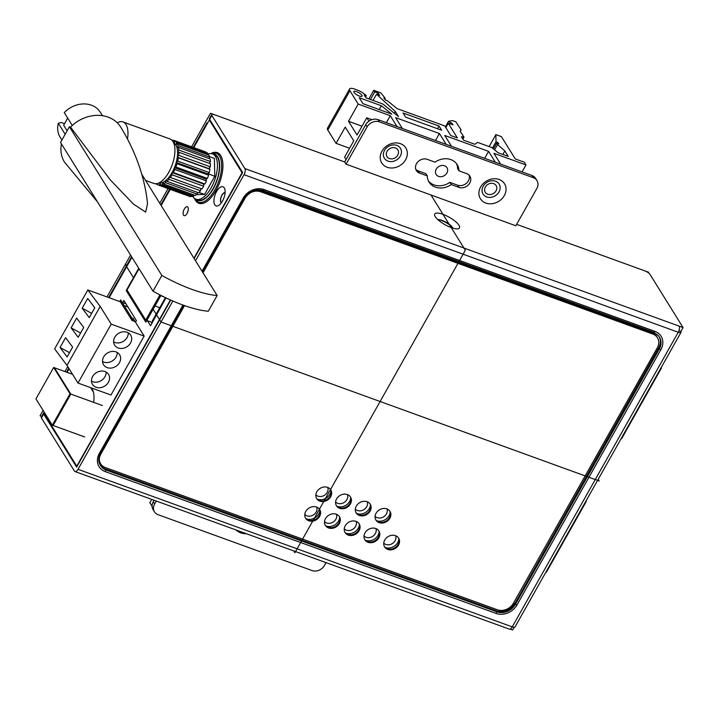 <?xml version="1.0" encoding="UTF-8"?>
<svg xmlns="http://www.w3.org/2000/svg" width="719" height="719" viewBox="0 0 719 719"><rect width="100%" height="100%" fill="white"/><g stroke="black" fill="none" stroke-linecap="round" stroke-linejoin="round"><path stroke-width="1.08" d="M159.699 307.804L154.019 305.413M164.732 297.289L159.771 295.203M196.458 194.624L204.547 194.454L214.774 176.308L208.061 173.647M204.547 194.454L198.992 192.44M192.791 196.431A24.122 11.1 -70.1 0 0 192.872 196.566A24.122 11.1 -70.1 0 0 195.936 199.208A24.122 11.1 -70.1 0 0 213.022 184.181A24.122 11.1 -70.1 0 0 215.448 156.499A24.122 11.1 -70.1 0 0 212.393 153.857A24.122 11.1 -70.1 0 0 208.07 154.019M214.774 176.308L214.388 158.387L209.526 156.625M195.936 199.208L197.905 199.927A24.122 11.1 -70.1 0 0 214.99 184.9A24.122 11.1 -70.1 0 0 217.426 157.218A24.122 11.1 -70.1 0 0 214.361 154.576L212.393 153.857M132.413 319.488A2.364 0.719 -150.6 0 1 130.364 317.519M127.991 307.076L122.23 304.748L120.388 301.782L125.951 303.795L120.388 301.782L132.035 320.512L135.738 321.851L132.035 320.512L120.388 301.782L125.951 303.795M127.02 289.991L139.028 268.69L127.02 289.991L145.741 320.108L159.942 294.898L145.741 320.108L152.356 322.507L145.741 320.108L127.02 289.991M83.889 436.667L52.316 425.208L35.95 398.892L53.655 367.463L72.574 374.329L54.446 367.751L70.813 394.066L102.386 405.525M52.316 425.208L70.022 393.778L53.655 367.463M93.371 392.008L90.666 387.658M70.022 393.778L101.604 405.237M661.525 367.876L661.255 367.427L661.525 367.876L621.611 438.716L621.171 438.554L621.611 438.716L661.525 367.876L661.094 367.715L661.525 367.876M586.273 501.431L585.994 500.99L586.273 501.431L546.35 572.279L545.919 572.117L546.35 572.279L586.273 501.431L585.832 501.278L586.273 501.431M84.68 436.954L53.098 425.495L70.813 394.066M188.108 210.748A4.727 2.175 -70.1 0 0 187.255 213.094M151.988 323.155L151.35 322.139M200.125 202.74A26.963 12.412 -70.1 0 0 201.023 203.666M219.142 153.704A26.963 12.412 -70.1 0 0 217.866 153.83M221.398 202.767A5.437 2.508 109.9 0 1 221.883 195.208A5.437 2.508 109.9 0 1 225.092 192.584M193.941 258.229L241.449 173.926A1.42 0.656 -70.1 0 0 241.701 172.084L209.319 120.001L207.099 123.929A4.727 1.429 29.4 0 1 206.928 123.039A4.727 1.429 29.4 0 1 207.782 122.724M44.461 412.58L43.967 413.443L76.349 465.526A1.42 0.656 -70.1 0 0 76.529 465.678A1.42 0.656 -70.1 0 0 77.427 465.013L170.439 299.949M93.641 402.352A22.469 10.336 -70.1 0 0 92.158 389.105A22.469 10.336 -70.1 0 0 91.16 387.838M122.67 302.609L123.884 300.47L136.421 320.638L135.532 322.211M165.963 297.882L150.532 325.734L147.404 320.71M187.92 207.279A4.727 2.175 -70.1 0 0 187.326 206.757A4.727 2.175 -70.1 0 0 183.974 209.705A4.727 2.175 -70.1 0 0 183.498 215.134A4.727 2.175 -70.1 0 0 184.1 215.655A4.727 2.175 -70.1 0 0 187.443 212.707A4.727 2.175 -70.1 0 0 187.92 207.279M194.957 199.388A26.963 12.412 -70.1 0 0 198.911 203.315A26.963 12.412 -70.1 0 0 215.943 190.571A26.963 12.412 -70.1 0 0 217.3 152.626A26.963 12.412 -70.1 0 0 211.754 153.093M216.563 191.569A10.174 4.682 109.9 0 1 224.768 188.971A10.174 4.682 109.9 0 1 222.477 201.077A10.174 4.682 109.9 0 1 218.837 205.328A10.174 4.682 109.9 0 1 214.046 202.704A10.174 4.682 109.9 0 1 216.563 191.569M152.608 321.591A4.727 1.429 -150.6 0 1 152.437 320.701L165.433 297.63M209.319 120.001L210.218 120.325M324.368 565.565L326.022 562.626L324.368 565.565A9.464 7.9 148.1 0 1 312.046 570.553A9.464 7.9 148.1 0 0 324.368 565.565M158.09 514.696L312.046 570.553L158.09 514.696A9.464 7.9 148.1 0 1 154.477 511.838A9.464 7.9 148.1 0 0 158.09 514.696M154.621 503.974A9.464 7.9 148.1 0 0 154.477 511.838L153.102 509.627A9.464 7.9 -31.9 0 1 153.246 501.763L154.1 500.244L153.246 501.763A9.464 7.9 -31.9 0 0 153.102 509.627L154.477 511.838A9.464 7.9 148.1 0 1 154.621 503.974L153.246 501.763L154.621 503.974L156.275 501.035L154.621 503.974M236.039 529.975A16.555 13.823 148.1 0 0 240.595 532.806A16.555 13.823 148.1 0 0 246.266 533.687A16.555 13.823 148.1 0 1 240.595 532.806A16.555 13.823 148.1 0 1 236.039 529.975M41.423 417.964A4.727 1.429 -150.6 0 1 41.253 417.074L43.464 413.146A4.727 1.429 29.4 0 0 43.643 414.036L76.636 467.107L170.745 300.093L76.636 467.107L43.643 414.036A4.727 1.429 29.4 0 1 43.464 413.146A4.727 1.429 29.4 0 1 44.317 412.832A4.727 1.429 29.4 0 0 43.464 413.146L41.253 417.074A4.727 1.429 -150.6 0 0 41.423 417.964L74.425 471.035A4.727 2.175 -70.1 0 0 75.028 471.556A4.727 2.175 -70.1 0 0 78.011 469.318L512.252 626.878A4.727 2.175 109.9 0 1 509.268 629.107A4.727 2.175 109.9 0 0 512.252 626.878L678.26 332.259A4.727 1.429 29.4 0 0 681.01 332.367A4.727 1.429 29.4 0 0 680.839 331.477L678.934 330.785L680.839 331.477L683.05 327.549L650.048 274.469A4.727 1.429 29.4 0 0 644.727 270.829L516.628 224.346L644.727 270.829A4.727 1.429 29.4 0 1 650.048 274.469L683.05 327.549L680.839 331.477A4.727 1.429 29.4 0 1 681.01 332.367A4.727 1.429 29.4 0 1 678.26 332.259L244.02 174.699L195.523 260.772L244.02 174.699A4.727 2.175 -70.1 0 0 244.864 168.561L211.862 115.48L209.651 119.417A4.727 1.429 -150.6 0 1 209.472 118.527A4.727 1.429 -150.6 0 0 209.651 119.417L242.645 172.488L194.148 258.561L242.645 172.488L209.651 119.417L211.862 115.48A4.727 1.429 29.4 0 1 211.692 114.591A4.727 1.429 29.4 0 0 211.862 115.48L244.864 168.561A4.727 2.175 -70.1 0 1 244.02 174.699L678.26 332.259A4.727 2.175 109.9 0 0 679.104 326.111L683.05 327.549L679.104 326.111A4.727 2.175 109.9 0 1 678.26 332.259L512.252 626.878A4.727 1.429 -150.6 0 0 515.002 626.986A4.727 1.429 -150.6 0 1 512.252 626.878L78.011 469.318L172.848 301.009L78.011 469.318A4.727 2.175 -70.1 0 1 75.028 471.556L509.268 629.107L75.028 471.556A4.727 2.175 -70.1 0 1 74.425 471.035L41.423 417.964L43.643 414.036L41.423 417.964M512.611 630.024L510.059 629.098L512.611 630.024L514.148 627.301L512.611 630.024M344.707 161.973L210.487 113.269L344.707 161.973L365.737 124.657A9.464 7.9 -31.9 0 1 378.059 119.66L532.015 175.517A9.464 7.9 -31.9 0 1 535.619 178.384A9.464 7.9 -31.9 0 0 532.015 175.517L533.39 177.728L532.015 175.517L378.059 119.66A9.464 7.9 -31.9 0 0 365.737 124.657L367.112 126.868L365.737 124.657L344.707 161.973L346.082 164.184L515.829 225.775L536.859 188.45A9.464 7.9 148.1 0 0 536.994 180.595A9.464 7.9 148.1 0 0 533.39 177.728L379.434 121.871A9.464 7.9 148.1 0 0 367.112 126.868L346.082 164.184L515.829 225.775L536.859 188.45A9.464 7.9 148.1 0 0 536.994 180.595A9.464 7.9 148.1 0 0 533.39 177.728L379.434 121.871A9.464 7.9 148.1 0 0 367.112 126.868L346.082 164.184L344.707 161.973L214.433 114.707A4.727 1.429 29.4 0 0 211.692 114.591L209.472 118.527L211.692 114.591A4.727 1.429 29.4 0 1 214.433 114.707L344.707 161.973L210.487 113.269L191.587 146.811M458.956 225.263A14.191 4.287 -150.6 0 1 458.174 228.759A14.191 4.287 -150.6 0 1 446.131 225.317A14.191 4.287 -150.6 0 1 435.265 216.671A14.191 4.287 -150.6 0 1 434.716 215.538A14.191 4.287 -150.6 0 1 444.072 214.747A14.191 4.287 -150.6 0 1 458.956 225.263A14.191 4.287 -150.6 0 1 458.174 228.759A14.191 4.287 -150.6 0 1 446.131 225.317A14.191 4.287 -150.6 0 1 435.265 216.671A14.191 4.287 -150.6 0 1 434.716 215.538A14.191 4.287 -150.6 0 1 444.072 214.747A14.191 4.287 -150.6 0 1 458.956 225.263M452.799 227.752A9.464 2.858 -150.6 0 1 453.033 228.184A9.464 2.858 -150.6 0 0 452.799 227.752A9.464 2.858 -150.6 0 0 445.888 222.171A9.464 2.858 -150.6 0 0 437.862 219.646A9.464 2.858 -150.6 0 1 445.888 222.171A9.464 2.858 -150.6 0 1 452.799 227.752M457.599 168.623A16.555 13.823 148.1 0 0 456.439 163.564A16.555 13.823 148.1 0 1 457.599 168.623L458.974 170.834L466.739 173.656A8.277 6.911 148.1 0 1 469.902 176.164A8.277 6.911 148.1 0 0 466.739 173.656L458.974 170.834A16.555 13.823 148.1 0 0 457.194 164.633A16.555 13.823 148.1 0 0 450.876 159.618A16.555 13.823 148.1 0 0 435.04 162.152L427.266 159.339A8.277 6.911 148.1 0 0 417.883 161.838A8.277 6.911 148.1 0 0 416.364 170.583A8.277 6.911 148.1 0 0 419.519 173.081L418.143 170.87L425.918 173.692L418.143 170.87A8.277 6.911 148.1 0 1 415.798 169.396A8.277 6.911 148.1 0 0 418.143 170.87L419.519 173.081L427.293 175.903A16.555 13.823 148.1 0 0 429.072 182.114A16.555 13.823 148.1 0 0 435.381 187.12A16.555 13.823 148.1 0 0 451.226 184.585L449.851 182.374L457.617 185.196A8.277 6.911 148.1 0 0 466.442 183.228A8.277 6.911 148.1 0 0 469.085 175.13A8.277 6.911 148.1 0 1 466.442 183.228A8.277 6.911 148.1 0 1 457.617 185.196L449.851 182.374A16.555 13.823 148.1 0 1 434.006 184.909A16.555 13.823 148.1 0 0 449.851 182.374L451.226 184.585L458.992 187.407A8.277 6.911 148.1 0 0 468.375 184.9A8.277 6.911 148.1 0 0 469.902 176.164A8.277 6.911 148.1 0 1 468.375 184.9A8.277 6.911 148.1 0 1 458.992 187.407L451.226 184.585A16.555 13.823 148.1 0 1 435.381 187.12A16.555 13.823 148.1 0 1 429.072 182.114A16.555 13.823 148.1 0 1 427.293 175.903L425.918 173.692L427.293 175.903L419.519 173.081A8.277 6.911 148.1 0 1 416.364 170.583A8.277 6.911 148.1 0 1 417.883 161.838A8.277 6.911 148.1 0 1 427.266 159.339L435.04 162.152A16.555 13.823 148.1 0 1 450.876 159.618A16.555 13.823 148.1 0 1 457.194 164.633A16.555 13.823 148.1 0 1 458.974 170.834L457.599 168.623M428.443 180.963A16.555 13.823 148.1 0 0 434.006 184.909A16.555 13.823 148.1 0 1 428.443 180.963M396.834 145.4A9.464 7.9 -31.9 0 1 400.303 156.122A9.464 7.9 -31.9 0 1 387.981 161.11A9.464 7.9 -31.9 0 1 384.512 150.388A9.464 7.9 -31.9 0 1 396.834 145.4A9.464 7.9 -31.9 0 1 400.303 156.122A9.464 7.9 -31.9 0 1 387.981 161.11A9.464 7.9 -31.9 0 1 384.512 150.388A9.464 7.9 -31.9 0 1 396.834 145.4M495.526 181.206A9.464 7.9 -31.9 0 1 498.995 191.928A9.464 7.9 -31.9 0 1 486.673 196.925A9.464 7.9 -31.9 0 1 483.204 186.203A9.464 7.9 -31.9 0 1 495.526 181.206A9.464 7.9 -31.9 0 1 498.995 191.928A9.464 7.9 -31.9 0 1 486.673 196.925A9.464 7.9 -31.9 0 1 483.204 186.203A9.464 7.9 -31.9 0 1 495.526 181.206M387.146 167.248A14.191 11.846 -31.9 0 1 381.942 151.17A14.191 11.846 -31.9 0 1 400.429 143.683A14.191 11.846 -31.9 0 1 405.633 159.762A14.191 11.846 -31.9 0 1 387.146 167.248A14.191 11.846 -31.9 0 1 381.942 151.17A14.191 11.846 -31.9 0 1 400.429 143.683A14.191 11.846 -31.9 0 1 405.633 159.762A14.191 11.846 -31.9 0 1 387.146 167.248M485.837 203.064A14.191 11.846 -31.9 0 1 480.634 186.976A14.191 11.846 -31.9 0 1 499.121 179.489A14.191 11.846 -31.9 0 1 504.316 195.568A14.191 11.846 -31.9 0 1 485.837 203.064A14.191 11.846 -31.9 0 1 480.634 186.976A14.191 11.846 -31.9 0 1 499.121 179.489A14.191 11.846 -31.9 0 1 504.316 195.568A14.191 11.846 -31.9 0 1 485.837 203.064M658.613 347.924A14.191 11.846 148.1 0 0 658.892 336.249A14.191 11.846 148.1 0 1 658.613 347.924L514.876 603.484A14.191 11.846 -31.9 0 1 496.389 610.97L105.576 469.174A14.191 11.846 -31.9 0 1 100.166 464.878C98.152 461.499 98.242 457.688 100.444 453.446L183.875 305.377L100.444 453.446A1.896 0.575 29.4 0 1 99.348 453.401L182.941 305.045L99.348 453.401A1.896 0.575 29.4 0 0 100.444 453.446C98.242 457.688 98.152 461.499 100.166 464.878A14.191 11.846 -31.9 0 0 105.576 469.174L496.254 610.755A14.191 11.846 148.1 0 0 514.741 603.259A14.191 11.846 148.1 0 1 496.254 610.755L105.441 468.95A14.191 11.846 148.1 0 1 100.094 464.771A14.191 11.846 148.1 0 0 105.441 468.95L105.576 469.174A1.896 0.872 -70.1 0 1 105.244 471.628A16.079 13.427 -31.9 0 1 99.348 453.401A16.079 13.427 -31.9 0 0 105.244 471.628A1.896 0.872 -70.1 0 0 105.576 469.174L496.389 610.97A1.896 0.872 -70.1 0 1 496.056 613.424L105.244 471.628L496.056 613.424A1.896 0.872 -70.1 0 0 496.389 610.97A14.191 11.846 -31.9 0 0 514.876 603.484L514.876 603.484A1.896 0.575 -150.6 0 0 517.006 604.94A16.079 13.427 -31.9 0 1 496.056 613.424A16.079 13.427 -31.9 0 0 517.006 604.94A1.896 0.575 -150.6 0 1 514.876 603.484L658.613 347.924M306.474 518.893A9.464 7.9 148.1 0 0 319.928 510.256A9.464 7.9 148.1 0 1 306.474 518.893A9.464 7.9 148.1 0 1 306.204 518.785A9.464 7.9 148.1 0 0 306.474 518.893M317.537 499.247A9.464 7.9 148.1 0 0 331.001 490.619A9.464 7.9 148.1 0 1 317.537 499.247A9.464 7.9 148.1 0 1 317.277 499.148A9.464 7.9 148.1 0 0 317.537 499.247M326.21 526.047A9.464 7.9 148.1 0 0 339.665 517.419A9.464 7.9 148.1 0 1 326.21 526.047A9.464 7.9 148.1 0 1 325.941 525.949A9.464 7.9 148.1 0 0 326.21 526.047M337.274 506.41A9.464 7.9 148.1 0 0 350.737 497.773A9.464 7.9 148.1 0 1 337.274 506.41A9.464 7.9 148.1 0 1 337.013 506.311A9.464 7.9 148.1 0 0 337.274 506.41M345.947 533.21A9.464 7.9 148.1 0 0 359.41 524.582A9.464 7.9 148.1 0 1 345.947 533.21A9.464 7.9 148.1 0 1 345.686 533.112A9.464 7.9 148.1 0 0 345.947 533.21M357.019 513.573A9.464 7.9 148.1 0 0 370.474 504.936A9.464 7.9 148.1 0 1 357.019 513.573A9.464 7.9 148.1 0 1 356.75 513.465A9.464 7.9 148.1 0 0 357.019 513.573M365.683 540.373A9.464 7.9 148.1 0 0 379.147 531.736A9.464 7.9 148.1 0 1 365.683 540.373A9.464 7.9 148.1 0 1 365.423 540.275A9.464 7.9 148.1 0 0 365.683 540.373M376.756 520.736A9.464 7.9 148.1 0 0 390.21 512.099A9.464 7.9 148.1 0 1 376.756 520.736A9.464 7.9 148.1 0 1 376.486 520.628A9.464 7.9 148.1 0 0 376.756 520.736M385.429 547.536A9.464 7.9 148.1 0 0 398.883 538.899A9.464 7.9 148.1 0 1 385.429 547.536A9.464 7.9 148.1 0 1 385.159 547.438A9.464 7.9 148.1 0 0 385.429 547.536M208.106 153.866L176.523 142.407A23.646 10.884 -70.1 0 0 175.301 141.158L206.883 152.617A23.646 10.884 109.9 0 1 208.106 153.866L207.863 154.747M175.301 141.158L173.89 142.991L174.223 140.529A23.646 10.884 -70.1 0 0 173.935 140.412A23.646 10.884 -70.1 0 0 172.659 140.124L172.344 140.681M206.434 180.927A23.646 10.884 109.9 0 1 204.942 184.028L173.36 172.569A23.646 10.884 -70.1 0 0 174.852 169.468L206.434 180.927L206.002 179.139L207.449 178.447A23.646 10.884 109.9 0 0 208.573 175.139L207.791 173.881L209.265 172.578A23.646 10.884 109.9 0 0 209.948 169.271L208.87 168.641L210.281 166.808A23.646 10.884 109.9 0 0 210.478 163.743L178.896 152.284L177.584 152.311A21.282 9.796 -70.1 0 0 177.09 148.141A21.282 9.796 -70.1 0 0 175.831 144.968A21.282 9.796 -70.1 0 0 173.89 142.991A21.282 9.796 -70.1 0 0 173.656 142.865M210.424 161.532L178.842 150.073A23.646 10.884 -70.1 0 0 178.537 147.449L210.11 158.908A23.646 10.884 109.9 0 1 210.424 161.532L209.4 163.348M209.687 157.119L178.105 145.66A23.646 10.884 -70.1 0 0 177.305 143.656L208.887 155.115A23.646 10.884 109.9 0 1 209.687 157.119L209.103 158.548M205.778 152.212L205.805 151.979A23.646 10.884 109.9 0 0 205.517 151.871A23.646 10.884 109.9 0 0 205.221 151.772M190.661 196.62A23.646 10.884 109.9 0 1 189.385 196.332L157.803 184.873A23.646 10.884 -70.1 0 0 159.079 185.16L190.661 196.62L190.895 196.197M193.77 196.116A23.646 10.884 109.9 0 1 191.964 196.593L160.382 185.134A23.646 10.884 -70.1 0 0 162.188 184.657L193.77 196.116L194.202 195.065M197.132 194.121A23.646 10.884 109.9 0 1 195.208 195.424L163.626 183.965A23.646 10.884 -70.1 0 0 165.55 182.662L197.132 194.121L197.59 192.44M200.511 190.751A23.646 10.884 109.9 0 1 198.606 192.809L167.024 181.359A23.646 10.884 -70.1 0 0 168.929 179.292L200.511 190.751L200.817 188.522M203.684 186.257A23.646 10.884 109.9 0 1 201.931 188.926L170.349 177.467A23.646 10.884 -70.1 0 0 172.102 174.798L203.684 186.257L203.639 184.055L172.057 172.596A21.282 9.796 -70.1 0 0 174.42 167.68L175.867 166.988A23.646 10.884 -70.1 0 0 176.991 163.68L208.573 175.139M204.942 184.028L203.639 184.055M174.852 169.468L174.42 167.68A21.282 9.796 -70.1 0 0 176.209 162.422L177.683 161.119A23.646 10.884 -70.1 0 0 178.366 157.812L209.948 169.271M206.002 179.139L174.42 167.68M157.695 183.417L157.515 184.756A23.646 10.884 -70.1 0 0 157.803 184.873M155.978 183.74A23.646 10.884 -70.1 0 0 156.436 184.118L157.542 184.522M174.223 140.529L205.805 151.979M176.991 163.68L176.209 162.422A21.282 9.796 -70.1 0 0 177.287 157.182L178.707 155.349A23.646 10.884 -70.1 0 0 178.896 152.284M178.707 155.349L210.281 166.808M177.683 161.119L209.265 172.578M175.867 166.988L207.449 178.447M117.242 122.805A23.646 10.884 109.9 0 1 123.012 121.933A23.646 10.884 109.9 0 1 126.014 124.522A23.646 10.884 109.9 0 1 127.506 138.965M123.012 121.933L169.99 138.974A23.646 10.884 109.9 0 1 172.991 141.571A23.646 10.884 109.9 0 1 170.601 168.704A23.646 10.884 109.9 0 1 153.857 183.444L145.589 180.442M170.349 177.467L169.271 176.829A21.282 9.796 -70.1 0 0 172.057 172.596L172.102 174.798M168.929 179.292L169.271 176.829A21.282 9.796 -70.1 0 1 166.251 180.101L167.024 181.359M159.169 182.815A21.282 9.796 -70.1 0 0 160.337 182.923A21.282 9.796 -70.1 0 0 163.204 182.177L163.626 183.965M162.188 184.657L163.204 182.177A21.282 9.796 -70.1 0 0 166.251 180.101L165.55 182.662M159.079 185.16L160.337 182.923L160.382 185.134M156.436 184.118L156.805 183.642M176.523 142.407L175.831 144.968L177.305 143.656M178.105 145.66L177.09 148.141L178.537 147.449M178.842 150.073L177.584 152.311A21.282 9.796 -70.1 0 1 177.287 157.182L178.366 157.812M173.36 172.569L172.057 172.596M67.11 130.795L63.658 125.241L67.685 118.096M208.87 168.641L177.287 157.182M207.791 173.881L176.209 162.422M208.285 311.237L217.138 295.527A70.444 21.291 -150.6 0 1 161.865 275.476L153.012 291.186A70.444 21.291 29.4 0 0 208.285 311.237M70.552 127.155A33.11 27.637 -31.9 0 1 120.729 127.137C135.909 152.113 144.852 177.647 147.539 203.738L145.651 212.078L133.41 204.079L110.429 180.02L70.552 127.155L69.401 126.742L60.549 142.452L153.012 291.186M141.778 174.322L217.138 295.527M69.401 126.742L161.865 275.476M97.478 201.859L64.485 162.108A33.11 27.637 -31.9 0 1 61.466 143.935M61.906 140.034L60.216 137.32A23.646 19.746 -31.9 0 1 58.311 123.237L65.159 134.264M64.53 123.695L61.214 122.491L58.311 123.237M72.277 125.483L64.288 112.631A23.646 19.746 -31.9 0 1 100.381 112.344L102.475 115.705M500.64 164.139L493.908 153.309L525.984 164.939L524.277 162.197L515.271 158.935L501.404 136.619L495.876 134.615L496.02 141.787L497.961 142.542L498.806 143.89L496.613 143.207L497.53 144.528L504.837 150.918L508.234 156.383L498.078 152.743L491.679 147.503L477.515 142.371L474.899 144.285L463.584 140.178L461.391 136.808L463.998 137.095L460.133 131.173L461.122 129.869L455.846 121.826L452.566 120.576L448.53 121.304L451.936 123.317L453.006 124.836L448.261 123.291L457.347 137.922L450.822 135.549L444.746 125.933L397.194 108.677L387.208 100.624L385.258 99.914L383.883 97.991L385.249 98.404L380.917 92.904L373.736 90.297L374.725 91.888L378.275 93.182L379.623 95.348L376.522 94.225L395.405 111.607L398.479 116.559L382.796 103.976L366.025 97.892L364.191 94.944L366.331 95.726A9.464 2.858 -150.6 0 0 356.813 89.83L355.078 89.201A9.464 2.858 29.4 0 0 349.578 88.976A9.464 2.858 29.4 0 0 349.928 90.756L358.206 104.066L348.508 121.286L357.046 135.019L366.744 117.808L371.894 119.678M369.009 121.107L366.744 117.808M397.014 126.535L390.282 115.705L358.206 104.066M495.31 162.206L488.578 151.367L444.755 135.469L451.496 146.308M446.166 144.366L439.426 133.536L395.612 117.637L402.343 128.476M359.203 97.712L362.897 103.644L391.819 114.141L381.376 105.756L359.203 97.712M441.646 130.229L439.048 126.05L403.053 112.991L405.651 117.17L441.646 130.229M356.57 91.61A4.727 1.429 29.4 0 0 353.829 91.502A4.727 1.429 29.4 0 0 359.32 96.031A4.727 1.429 29.4 0 0 362.07 96.139A4.727 1.429 29.4 0 0 356.57 91.61M349.587 148.258L336.07 143.351L327.792 130.04A9.464 2.858 -150.6 0 1 327.451 128.261L349.578 88.976M346.109 159.492L344.608 157.084L353.766 140.834L345.228 127.101L336.07 143.351M488.578 151.367L484.651 158.333M525.984 164.939L522.057 171.904M368.739 121.008L368.452 121.511M395.396 147.952A6.39 5.33 148.1 0 0 388.161 149.885A6.39 5.33 148.1 0 0 386.984 156.625A6.39 5.33 148.1 0 0 389.419 158.557A6.39 5.33 148.1 0 0 396.663 156.625A6.39 5.33 148.1 0 0 397.832 149.885A6.39 5.33 148.1 0 0 395.396 147.952M444.549 165.783A6.39 5.33 148.1 0 0 437.305 167.716A6.39 5.33 148.1 0 0 436.136 174.456A6.39 5.33 148.1 0 0 438.572 176.389A6.39 5.33 148.1 0 0 445.807 174.456A6.39 5.33 148.1 0 0 446.984 167.716A6.39 5.33 148.1 0 0 444.549 165.783M493.692 183.615A6.39 5.33 148.1 0 0 486.457 185.547A6.39 5.33 148.1 0 0 485.28 192.288A6.39 5.33 148.1 0 0 487.716 194.22A6.39 5.33 148.1 0 0 494.96 192.288A6.39 5.33 148.1 0 0 496.128 185.547A6.39 5.33 148.1 0 0 493.692 183.615M366.331 95.726L365.549 97.119M395.405 111.607L394.443 113.314M376.522 94.225L373.017 100.426M378.275 93.182L377.493 94.575M374.725 91.888L370.438 99.492M373.736 90.297L368.874 98.925M385.249 98.404L384.773 99.24M448.261 123.291L445.816 127.631M451.936 123.317L451.379 124.306M461.122 129.869L460.268 131.379M463.998 137.095L462.874 139.091M504.837 150.918L502.851 154.45M497.53 144.528L494.537 149.849M496.613 143.207L493.396 148.914M497.961 142.542L497.44 143.467M496.02 141.787L492.443 148.132M495.876 134.615L489.136 146.586M362.017 126.193L348.508 121.286M390.282 115.705L386.355 122.67M439.426 133.536L435.507 140.502M381.376 105.756L379.228 109.576M439.048 126.05L437.529 128.737M152.086 506.077L149.822 502.77L151.736 499.39M152.104 505.475L151.817 505.978M78.003 383.065L111.202 324.134L100.211 306.447L87.817 289.964L54.617 348.886L67.002 365.369L78.003 383.065L110.969 395.019L144.168 336.097L132.961 318.077M111.202 324.134L144.168 336.097M87.817 289.964L123.542 302.924M67.002 365.369L100.211 306.447M82.182 308.235L87.718 298.412L94.782 307.822L89.255 317.645L82.182 308.235L91.672 313.349M71.118 327.882L76.645 318.059L83.719 327.469L78.182 337.283L71.118 327.882L80.6 332.996M60.045 347.52L65.582 337.696L72.646 347.106L67.119 356.93L60.045 347.52L69.536 352.634M118.222 347.978A9.464 7.9 148.1 0 0 128.944 345.111A9.464 7.9 148.1 0 0 130.678 335.126A9.464 7.9 148.1 0 0 127.074 332.259A9.464 7.9 148.1 0 0 116.352 335.126A9.464 7.9 148.1 0 0 114.609 345.111A9.464 7.9 148.1 0 0 118.222 347.978M107.149 367.616A9.464 7.9 148.1 0 0 117.88 364.758A9.464 7.9 148.1 0 0 119.615 354.764A9.464 7.9 148.1 0 0 116.011 351.906A9.464 7.9 148.1 0 0 105.28 354.764A9.464 7.9 148.1 0 0 103.545 364.758A9.464 7.9 148.1 0 0 107.149 367.616M96.085 387.253A9.464 7.9 148.1 0 0 106.807 384.395A9.464 7.9 148.1 0 0 108.551 374.401A9.464 7.9 148.1 0 0 104.938 371.543A9.464 7.9 148.1 0 0 94.216 374.401A9.464 7.9 148.1 0 0 92.481 384.395A9.464 7.9 148.1 0 0 96.085 387.253M113.611 341.902A9.464 7.9 148.1 0 0 114.779 342.442A9.464 7.9 148.1 0 0 123.992 340.887A9.464 7.9 148.1 0 0 128.252 332.798M102.538 361.549A9.464 7.9 148.1 0 0 103.716 362.088A9.464 7.9 148.1 0 0 112.928 360.525A9.464 7.9 148.1 0 0 117.179 352.445M91.475 381.187A9.464 7.9 148.1 0 0 92.652 381.726A9.464 7.9 148.1 0 0 101.855 380.171A9.464 7.9 148.1 0 0 106.115 372.083M225.074 192.818A5.204 2.391 -70.1 0 0 221.955 195.325A5.204 2.391 -70.1 0 0 221.533 202.578M304.793 514.462A7.091 5.923 148.1 0 0 306.887 515.82A7.091 5.923 148.1 0 0 314.509 514.085A7.091 5.923 148.1 0 0 316.675 507.075M315.866 494.825A7.091 5.923 148.1 0 0 317.96 496.182A7.091 5.923 148.1 0 0 325.572 494.438A7.091 5.923 148.1 0 0 327.747 487.437M324.53 521.626A7.091 5.923 148.1 0 0 326.633 522.983A7.091 5.923 148.1 0 0 334.245 521.248A7.091 5.923 148.1 0 0 336.411 514.238M335.602 501.979A7.091 5.923 148.1 0 0 337.696 503.336A7.091 5.923 148.1 0 0 345.309 501.601A7.091 5.923 148.1 0 0 347.484 494.6M344.275 528.789A7.091 5.923 148.1 0 0 346.369 530.146A7.091 5.923 148.1 0 0 353.982 528.402A7.091 5.923 148.1 0 0 356.148 521.401M355.339 509.142A7.091 5.923 148.1 0 0 357.433 510.499A7.091 5.923 148.1 0 0 365.054 508.764A7.091 5.923 148.1 0 0 367.22 501.754M364.012 535.943A7.091 5.923 148.1 0 0 366.106 537.3A7.091 5.923 148.1 0 0 373.718 535.565A7.091 5.923 148.1 0 0 375.893 528.564M375.075 516.305A7.091 5.923 148.1 0 0 377.169 517.662A7.091 5.923 148.1 0 0 384.791 515.927A7.091 5.923 148.1 0 0 386.957 508.917M383.748 543.106A7.091 5.923 148.1 0 0 385.842 544.463A7.091 5.923 148.1 0 0 393.464 542.728A7.091 5.923 148.1 0 0 395.63 535.718M184.289 305.521L100.849 453.608A12.295 10.264 148.1 0 0 100.669 463.827L100.256 463.162A12.295 10.264 -31.9 0 1 99.015 457.086A12.295 10.264 -31.9 0 0 100.462 463.485M652.744 334.011L652.331 333.346L260.323 191.119L652.331 333.346A12.295 10.264 -31.9 0 1 657.022 337.067L657.427 337.723A12.295 10.264 148.1 0 0 652.744 334.011L260.736 191.784A12.295 10.264 148.1 0 0 244.721 198.273L202.857 272.564M251.47 191.443A12.295 10.264 -31.9 0 1 260.323 191.119A12.295 10.264 -31.9 0 0 251.47 191.443M330.569 489.567A8.277 6.911 -31.9 0 1 328.691 498.141A8.277 6.911 -31.9 0 1 319.47 500.478A8.277 6.911 -31.9 0 1 316.531 498.294A8.277 6.911 -31.9 0 0 319.47 500.478A8.277 6.911 -31.9 0 0 328.691 498.141A8.277 6.911 -31.9 0 0 330.569 489.567M339.233 516.377A8.277 6.911 -31.9 0 1 337.355 524.942A8.277 6.911 -31.9 0 1 328.143 527.279A8.277 6.911 -31.9 0 1 325.204 525.104A8.277 6.911 -31.9 0 0 328.143 527.279A8.277 6.911 -31.9 0 0 337.355 524.942A8.277 6.911 -31.9 0 0 339.233 516.377M350.306 496.73A8.277 6.911 -31.9 0 1 348.427 505.295A8.277 6.911 -31.9 0 1 339.206 507.641A8.277 6.911 -31.9 0 1 336.267 505.457A8.277 6.911 -31.9 0 0 339.206 507.641A8.277 6.911 -31.9 0 0 348.427 505.295A8.277 6.911 -31.9 0 0 350.306 496.73M358.979 523.531A8.277 6.911 -31.9 0 1 357.1 532.105A8.277 6.911 -31.9 0 1 347.879 534.442A8.277 6.911 -31.9 0 1 344.94 532.267A8.277 6.911 -31.9 0 0 347.879 534.442A8.277 6.911 -31.9 0 0 357.1 532.105A8.277 6.911 -31.9 0 0 358.979 523.531M370.042 503.893A8.277 6.911 -31.9 0 1 368.164 512.458A8.277 6.911 -31.9 0 1 358.943 514.804A8.277 6.911 -31.9 0 1 356.004 512.62A8.277 6.911 -31.9 0 0 358.943 514.804A8.277 6.911 -31.9 0 0 368.164 512.458A8.277 6.911 -31.9 0 0 370.042 503.893M378.715 530.694A8.277 6.911 -31.9 0 1 376.837 539.259A8.277 6.911 -31.9 0 1 367.616 541.605A8.277 6.911 -31.9 0 1 364.677 539.421A8.277 6.911 -31.9 0 0 367.616 541.605A8.277 6.911 -31.9 0 0 376.837 539.259A8.277 6.911 -31.9 0 0 378.715 530.694M389.779 511.056A8.277 6.911 -31.9 0 1 387.901 519.621A8.277 6.911 -31.9 0 1 378.679 521.958A8.277 6.911 -31.9 0 1 375.74 519.783A8.277 6.911 -31.9 0 0 378.679 521.958A8.277 6.911 -31.9 0 0 387.901 519.621A8.277 6.911 -31.9 0 0 389.779 511.056M398.452 537.857A8.277 6.911 -31.9 0 1 396.573 546.422A8.277 6.911 -31.9 0 1 387.352 548.768A8.277 6.911 -31.9 0 1 384.413 546.584A8.277 6.911 -31.9 0 0 387.352 548.768A8.277 6.911 -31.9 0 0 396.573 546.422A8.277 6.911 -31.9 0 0 398.452 537.857M319.497 509.214A8.277 6.911 -31.9 0 1 317.618 517.779A8.277 6.911 -31.9 0 1 308.397 520.116A8.277 6.911 -31.9 0 1 305.458 517.941A8.277 6.911 -31.9 0 0 308.397 520.116A8.277 6.911 -31.9 0 0 317.618 517.779A8.277 6.911 -31.9 0 0 319.497 509.214M316.558 507.03A8.277 6.911 -31.9 0 1 319.712 509.537A8.277 6.911 -31.9 0 1 318.193 518.282A8.277 6.911 -31.9 0 1 308.811 520.781A8.277 6.911 -31.9 0 1 305.656 518.282A8.277 6.911 -31.9 0 1 307.175 509.537A8.277 6.911 -31.9 0 1 316.558 507.03M100.669 463.827A12.295 10.264 148.1 0 0 105.351 467.548L497.359 609.775A12.295 10.264 148.1 0 0 513.375 603.286L657.247 347.942A12.295 10.264 148.1 0 0 657.427 337.723M327.63 487.392A8.277 6.911 -31.9 0 1 330.785 489.9A8.277 6.911 -31.9 0 1 329.266 498.635A8.277 6.911 -31.9 0 1 319.883 501.143A8.277 6.911 -31.9 0 1 316.719 498.635A8.277 6.911 -31.9 0 1 318.247 489.9A8.277 6.911 -31.9 0 1 327.63 487.392M336.294 514.193A8.277 6.911 -31.9 0 1 339.458 516.7A8.277 6.911 -31.9 0 1 337.93 525.436A8.277 6.911 -31.9 0 1 328.547 527.944A8.277 6.911 -31.9 0 1 325.392 525.436A8.277 6.911 -31.9 0 1 326.911 516.7A8.277 6.911 -31.9 0 1 336.294 514.193M347.367 494.555A8.277 6.911 -31.9 0 1 350.521 497.054A8.277 6.911 -31.9 0 1 349.003 505.799A8.277 6.911 -31.9 0 1 339.62 508.306A8.277 6.911 -31.9 0 1 336.465 505.799A8.277 6.911 -31.9 0 1 337.984 497.054A8.277 6.911 -31.9 0 1 347.367 494.555M356.04 521.356A8.277 6.911 -31.9 0 1 359.194 523.863A8.277 6.911 -31.9 0 1 357.676 532.599A8.277 6.911 -31.9 0 1 348.293 535.107A8.277 6.911 -31.9 0 1 345.129 532.599A8.277 6.911 -31.9 0 1 346.657 523.863A8.277 6.911 -31.9 0 1 356.04 521.356M367.103 501.718A8.277 6.911 -31.9 0 1 370.258 504.217A8.277 6.911 -31.9 0 1 368.739 512.962A8.277 6.911 -31.9 0 1 359.356 515.46A8.277 6.911 -31.9 0 1 356.202 512.962A8.277 6.911 -31.9 0 1 357.72 504.217A8.277 6.911 -31.9 0 1 367.103 501.718M375.776 528.519A8.277 6.911 -31.9 0 1 378.931 531.017A8.277 6.911 -31.9 0 1 377.412 539.762A8.277 6.911 -31.9 0 1 368.029 542.27A8.277 6.911 -31.9 0 1 364.875 539.762A8.277 6.911 -31.9 0 1 366.393 531.017A8.277 6.911 -31.9 0 1 375.776 528.519M386.84 508.872A8.277 6.911 -31.9 0 1 389.995 511.38A8.277 6.911 -31.9 0 1 388.476 520.125A8.277 6.911 -31.9 0 1 379.093 522.623A8.277 6.911 -31.9 0 1 375.938 520.125A8.277 6.911 -31.9 0 1 377.457 511.38A8.277 6.911 -31.9 0 1 386.84 508.872M395.513 535.682A8.277 6.911 -31.9 0 1 398.668 538.18A8.277 6.911 -31.9 0 1 397.149 546.925A8.277 6.911 -31.9 0 1 387.766 549.424A8.277 6.911 -31.9 0 1 384.611 546.925A8.277 6.911 -31.9 0 1 386.13 538.18A8.277 6.911 -31.9 0 1 395.513 535.682M138.758 268.25L126.202 290.53L145.858 322.157L160.93 295.41M132.898 319.667L120.639 299.94L119.731 301.54M43.086 410.369L40.048 415.753L43.086 410.369L40.048 415.753L41.666 416.337M648.367 272.807L648.673 272.258L648.367 272.807L648.673 272.258L516.628 224.346M168.048 188.594L159.78 203.27M130.57 255.092L107.005 296.92M67.757 366.582L64.953 371.561M430.96 194.975L465.328 250.266L430.96 194.975L465.328 250.266L294.898 552.74L293.756 550.916M126.886 265.095L125.268 264.511L126.886 265.095L125.268 264.511L133.716 278.1M152.437 308.208L161.02 322.013L152.437 308.208L161.02 322.013L599.206 480.993L598.19 479.357M465.328 250.266L294.898 552.74L465.328 250.266M161.02 322.013L599.206 480.993L161.02 322.013M100.921 453.977A14.191 11.846 148.1 0 0 106.124 470.055L496.946 611.86A14.191 11.846 148.1 0 0 515.424 604.364L659.305 349.03A14.191 11.846 148.1 0 0 654.101 332.951L263.28 191.155A14.191 11.846 148.1 0 0 244.802 198.642L203.01 272.807L244.802 198.642A14.191 11.846 148.1 0 1 263.28 191.155L654.101 332.951A14.191 11.846 148.1 0 1 659.305 349.03L515.424 604.364A14.191 11.846 148.1 0 1 496.946 611.86L106.124 470.055A14.191 11.846 148.1 0 1 100.921 453.977L184.522 305.611L100.921 453.977M652.331 333.346A12.295 10.264 -31.9 0 1 657.22 337.4M67.128 372.352L69.132 368.793M109.18 297.711L131.945 257.303M161.155 205.481L170.223 189.385M193.762 147.602L207.099 123.929M242.6 172.416L241.701 172.084M438.132 219.628A10.641 3.218 -150.6 0 1 452.916 227.95M243.22 198.067A16.079 13.427 -31.9 0 1 264.17 189.582L654.982 331.378A16.079 13.427 -31.9 0 1 660.878 349.605L517.006 604.94L660.878 349.605A1.896 0.575 -150.6 0 1 658.748 348.149A14.191 11.846 -31.9 0 0 658.964 336.357A14.191 11.846 -31.9 0 1 658.748 348.149A1.896 0.575 -150.6 0 0 660.878 349.605A16.079 13.427 -31.9 0 0 654.982 331.378A1.896 0.872 109.9 0 1 653.787 332.277L658.964 336.357L653.787 332.277A1.896 0.872 109.9 0 0 654.982 331.378L264.17 189.582A1.896 0.872 109.9 0 1 262.974 190.472L653.787 332.277L262.974 190.472A1.896 0.872 109.9 0 0 264.17 189.582A16.079 13.427 -31.9 0 0 243.22 198.067A1.896 0.575 29.4 0 0 244.316 198.111C249.196 191.11 255.416 188.567 262.974 190.472C255.416 188.567 249.196 191.11 244.316 198.111A1.896 0.575 29.4 0 1 243.22 198.067L202.012 271.198L243.22 198.067M679.104 326.111L244.864 168.561L679.104 326.111M379.434 121.871L378.059 119.66L379.434 121.871M458.992 187.407L457.617 185.196L458.992 187.407M327.792 130.04L349.928 90.756M450.157 122.652L449.555 123.713M201.212 203.135L201.518 203.639M195.829 199.172A24.599 11.315 -70.1 0 0 213.282 188.746A24.599 11.315 -70.1 0 0 219.672 165.109A24.599 11.315 -70.1 0 0 212.285 153.821M194.22 198.183L196.089 200.682L198.444 202.138A26.019 11.971 -70.1 0 0 214.882 189.843A26.019 11.971 -70.1 0 0 216.194 153.228L210.415 153.542M260.736 191.784L260.323 191.119M66.561 372.145L68.781 368.218M108.623 297.513L131.595 256.737M160.795 204.915L169.666 189.178M193.204 147.404L206.928 123.039M77.293 465.957L76.529 465.678M536.994 180.595L535.619 178.384L536.994 180.595M515.002 626.986L681.01 332.367L515.002 626.986M202.596 272.15L244.316 198.111L202.596 272.15M173.935 140.412L205.517 151.871M448.53 121.304L445.367 126.921M216.194 153.228L220.041 154.621M198.444 202.138L202.3 203.531"/></g></svg>

